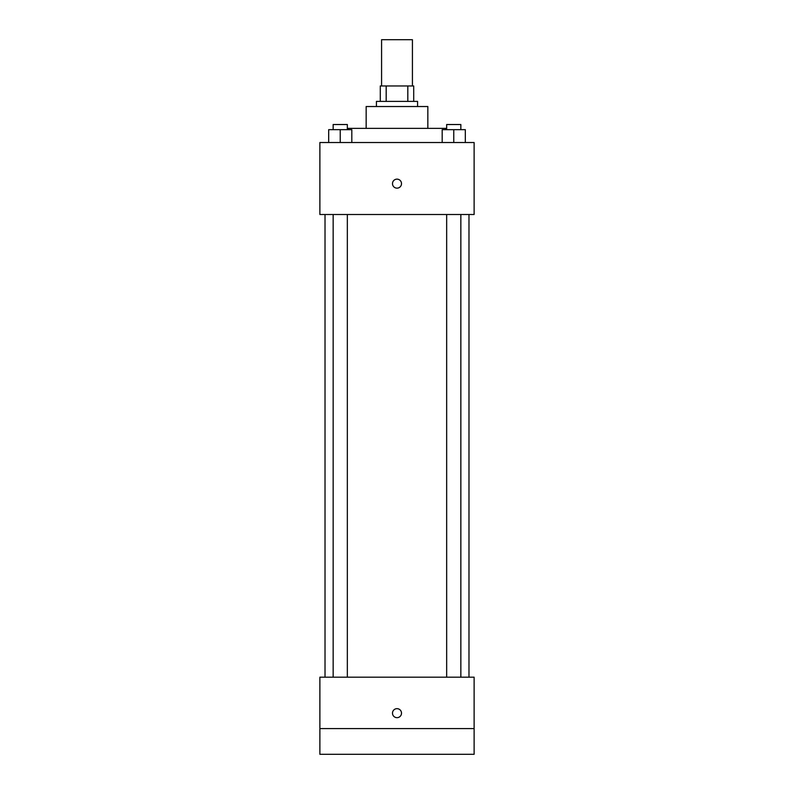 <?xml version="1.0" encoding="UTF-8"?>
<svg xmlns="http://www.w3.org/2000/svg" width="794" height="794" viewBox="0 0 794 794"><rect width="100%" height="100%" fill="white"/><g stroke="black" fill="none" stroke-linecap="round" stroke-linejoin="round"><path stroke-width="1.19" d="M412.423 85.97L412.423 39.7L381.577 39.7L381.577 85.97M386.182 101.394L386.182 85.97L380.296 85.97L380.296 101.394L380.296 85.97M386.182 85.97L413.704 85.97L413.704 101.394M407.818 101.394L407.818 85.97M376.435 106.535L376.435 101.394L417.565 101.394L417.565 106.535M366.153 128.38L366.153 106.535L427.847 106.535L427.847 128.38M348.159 129.67L348.159 128.38L445.841 128.38L445.841 129.67M319.883 142.523L474.117 142.523L474.117 214.499L319.883 214.499L319.883 142.523M397 188.148A4.496 4.496 0 0 1 393.099 181.399A4.496 4.496 0 0 1 400.901 181.399A4.496 4.496 0 0 1 397 188.148M319.883 677.183L474.117 677.183L474.117 754.3L319.883 754.3L319.883 677.183M397 717.667A4.496 4.496 0 0 1 393.099 710.918A4.496 4.496 0 0 1 400.901 710.918A4.496 4.496 0 0 1 397 717.667M319.883 728.594L474.117 728.594M442.189 142.523L442.189 129.67L465.324 129.67L465.324 142.523L465.324 129.67M453.761 142.523L453.761 129.67M460.848 129.67L460.848 124.529L446.665 124.529L446.665 129.67M328.676 142.523L328.676 129.67L351.811 129.67L351.811 142.523L351.811 129.67M340.239 142.523L340.239 129.67M347.335 129.67L347.335 124.529L333.152 124.529L333.152 129.67M468.976 677.183L468.976 214.499M325.024 677.183L325.024 214.499M446.665 214.499L446.665 677.183M460.848 214.499L460.848 677.183M347.335 677.183L347.335 214.499M333.152 677.183L333.152 214.499"/></g></svg>
